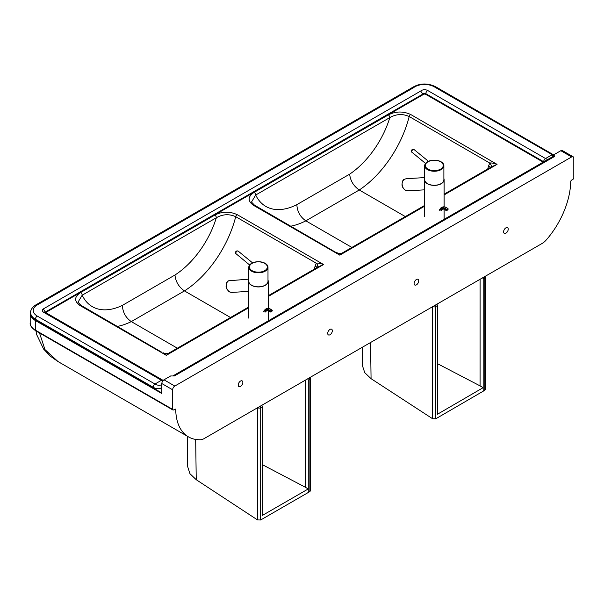 <?xml version="1.0" encoding="UTF-8"?>
<svg xmlns="http://www.w3.org/2000/svg" width="604" height="604" viewBox="0 0 604 604"><rect width="100%" height="100%" fill="white"/><g stroke="black" fill="none" stroke-linecap="round" stroke-linejoin="round"><path stroke-width="0.91" d="M503.593 231.853A3.277 1.887 -60 0 1 505.027 228.561A3.277 1.887 -60 0 1 507.549 227.678A3.277 1.887 -60 0 1 508.228 229.18A3.277 1.887 -60 0 1 506.794 232.472A3.277 1.887 -60 0 1 504.272 233.348A3.277 1.887 -60 0 1 503.593 231.853M414.102 283.518A3.277 1.887 -60 0 1 415.537 280.226A3.277 1.887 -60 0 1 418.059 279.35A3.277 1.887 -60 0 1 418.731 280.845A3.277 1.887 -60 0 1 417.304 284.137A3.277 1.887 -60 0 1 414.782 285.02A3.277 1.887 -60 0 1 414.102 283.518M238.21 385.073A3.277 1.887 -60 0 1 239.637 381.781A3.277 1.887 -60 0 1 242.159 380.897A3.277 1.887 -60 0 1 242.838 382.4A3.277 1.887 -60 0 1 241.411 385.692A3.277 1.887 -60 0 1 238.89 386.568A3.277 1.887 -60 0 1 238.21 385.073M327.7 333.4A3.277 1.887 -60 0 1 329.127 330.109A3.277 1.887 -60 0 1 331.649 329.233A3.277 1.887 -60 0 1 332.328 330.735A3.277 1.887 -60 0 1 330.901 334.027A3.277 1.887 -60 0 1 328.38 334.903A3.277 1.887 -60 0 1 327.7 333.4M174.82 409.195L175.734 409.716A1.306 0.755 120 0 0 175.462 409.142A1.306 0.755 120 0 0 174.805 409.202L173.559 409.927A1.306 0.755 -60 0 1 172.903 409.988A1.306 0.755 -60 0 1 172.638 409.391L172.638 389.791A3.058 1.767 -60 0 1 174.798 386.054L571.641 156.934A3.058 1.767 -60 0 1 573.166 156.783A3.058 1.767 -60 0 1 573.8 158.18L573.8 177.78A1.306 0.755 -60 0 1 572.871 179.38L571.633 180.098A1.306 0.755 120 0 0 570.704 181.683A61.623 35.576 120 0 1 546.197 240.03A13.092 7.558 -60 0 1 542.15 243.442L204.288 438.504A13.092 7.558 -60 0 1 200.241 439.765A61.623 35.576 120 0 1 188.486 436.888L58.014 361.562L44.99 349.625L39.502 332.97M174.798 386.054L163.994 379.818A3.058 1.767 120 0 0 161.834 383.555L161.834 393.536L35.311 320.49A17.456 10.079 180 0 1 30.2 313.363A17.456 10.079 180 0 1 31.038 310.267M175.734 409.716A61.623 35.576 120 0 0 188.486 436.888M317.009 267.572A6.546 2.159 15.7 0 0 315.152 265.971A80.928 46.727 -60 0 1 314.193 269.195M317.576 267.247A6.546 3.405 30.6 0 0 316.277 263.201L315.152 265.971M268.214 295.749L318.119 266.93L323.578 264.522C320.037 263.336 317.598 262.899 316.277 263.201L235.711 216.685C229.195 213.778 222.74 214.133 216.345 217.75A67.837 39.169 -60 0 1 174.964 275.016C175.666 281.743 178.837 287.043 184.462 290.909A80.928 46.727 120 0 0 235.711 216.685A2.182 1.261 120 0 1 237.168 214.639C229.565 211.234 222.106 211.377 214.805 215.077A2.182 1.261 60 0 1 216.345 217.75L82.189 295.205A2.182 1.261 60 0 0 80.649 292.532C74.239 296.76 73.99 301.064 79.887 305.443L166.296 355.326L169.565 352.698C167.572 353.929 165.39 353.929 163.02 352.698L166.296 355.326L248.569 307.821M161.91 352.321L80.981 305.33A2.182 1.261 120 0 0 79.887 305.443M177.365 348.198L131.302 321.607L184.462 290.909L230.524 317.508M490.508 167.406A6.546 2.167 15.6 0 0 488.644 165.798A80.928 46.727 -60 0 1 487.692 169.029M491.06 167.089A6.546 3.405 30.5 0 0 489.753 163.035L488.644 165.798M444.106 194.194L491.603 166.772L497.062 164.363C493.513 163.178 491.082 162.733 489.753 163.035L409.195 116.527C402.679 113.62 396.224 113.975 389.837 117.584A67.837 39.169 -60 0 1 349.648 174.163C350.426 180.853 353.627 186.123 359.267 189.988A80.928 46.727 120 0 0 409.195 116.527A2.182 1.261 120 0 1 410.652 114.473C403.057 111.068 395.597 111.219 388.296 114.911A2.182 1.261 60 0 1 389.837 117.584L255.703 195.024A2.182 1.261 60 0 0 254.163 192.351C247.753 196.587 247.497 200.89 253.393 205.269L339.803 255.152L343.072 252.525C341.132 253.74 338.95 253.74 336.526 252.525L339.803 255.152L424.469 206.274M335.416 252.147L254.488 205.156A2.182 1.261 120 0 0 253.393 205.269M351.898 247.429L305.843 220.838L359.267 189.988L405.329 216.587M543.185 162.144L425.835 94.398A1.82 1.049 0 0 0 422.838 94.79L45.655 312.555M425.835 94.398L425.835 93.703A2.62 1.51 -60 0 1 427.692 90.494A4.439 2.559 0 0 0 420.663 91.076L422.838 94.096A1.82 1.049 180 0 1 425.835 93.703L543.683 161.744A15.712 9.068 -120 0 0 543.781 161.797M420.663 91.076L43.307 308.938L45.315 312.057L422.838 94.096L422.838 94.79M163.994 379.818L170.653 375.967L174.36 375.967L554.751 156.353L553.981 155.288L554.555 154.337L560.837 150.698L571.641 156.934M553.989 155.205L553.883 156.043L554.751 156.353M36.519 305.397L35.108 305.33C32.11 307.474 30.623 309.905 30.645 312.63A16.233 9.37 0 0 0 35.402 319.259A2.62 1.51 -60 0 1 37.252 316.051A13.613 7.86 180 0 1 36.519 305.397L413.536 87.723L412.004 87.739C419.357 83.163 427.179 82.793 435.461 86.636L553.309 154.677A2.62 1.51 -60 0 1 553.317 154.677L554.019 155.047M413.536 87.723A13.575 7.837 180 0 1 434.155 86.765L553.936 155.681M560.837 150.698A3.058 1.767 120 0 1 561.252 150.509L562.498 150.63L573.166 156.783M161.834 392.947L35.402 319.954A16.233 9.37 180 0 1 30.645 313.325L30.645 312.63M254.488 205.156L251.491 202.068L255.703 195.024A67.837 39.169 -60 0 0 296.851 204.643C297.236 211.559 300.233 216.957 305.843 220.838A80.928 46.727 120 0 1 290.879 226.168M80.981 305.33L77.976 302.234L82.189 295.205A67.837 39.169 -60 0 0 122.401 305.367C122.733 312.306 125.7 317.719 131.302 321.607A80.928 46.727 120 0 1 117.463 326.394M443.887 178.527A9.823 5.67 180 0 1 444.106 179.72A9.823 5.67 180 0 1 441.23 183.729A9.823 5.67 180 0 1 430.531 184.952A9.823 5.67 180 0 1 424.469 179.72A9.823 5.67 180 0 1 424.688 178.527M426.779 162.25A9.604 5.542 0 0 0 424.688 165.707A9.604 5.542 0 0 0 430.614 170.826A9.604 5.542 0 0 0 441.079 169.626A9.604 5.542 0 0 0 443.887 165.707A9.604 5.542 0 0 0 441.796 162.25A9.604 5.542 0 0 0 427.556 161.751M424.688 165.707L424.688 179.72A9.604 5.542 0 0 0 430.614 184.839A9.604 5.542 0 0 0 441.079 183.639A9.604 5.542 0 0 0 443.887 179.72L443.887 165.707M424.469 189.837L408.062 190.841C405.843 190.841 404.106 189.648 402.838 187.27C401.486 183.759 402.038 181.079 404.499 179.237L406.258 178.708L424.688 177.584M447.926 209.611L448.145 209.203A0.438 0.438 0 0 0 448.032 208.712L448.047 209.324M446.522 210.426L446.092 210.207L446.801 210.049L446.197 209.935L446.688 210.32M267.995 280.082A9.823 5.67 180 0 1 268.214 281.268A9.823 5.67 180 0 1 265.337 285.277A9.823 5.67 180 0 1 254.631 286.507A9.823 5.67 180 0 1 248.569 281.268A9.823 5.67 180 0 1 248.788 280.082M250.887 263.805A9.604 5.542 0 0 0 248.788 267.255A9.604 5.542 0 0 0 254.714 272.381A9.604 5.542 0 0 0 265.179 271.181A9.604 5.542 0 0 0 267.995 267.255A9.604 5.542 0 0 0 265.896 263.805A9.604 5.542 0 0 0 251.657 263.306C256.602 261.019 261.358 261.177 265.896 263.805M248.788 267.255L248.788 281.268A9.604 5.542 0 0 0 254.714 286.394A9.604 5.542 0 0 0 265.179 285.186A9.604 5.542 0 0 0 267.995 281.268L267.995 267.255M248.569 291.392L232.17 292.389C229.95 292.396 228.206 291.204 226.945 288.818C225.594 285.315 226.145 282.634 228.606 280.784L248.788 279.139M272.026 311.158L271.43 311.717M270.63 311.981L270.199 311.762L270.902 311.604L270.305 311.49L270.796 311.875M484.461 276.753A2.182 1.268 59.8 0 1 484.793 278.029L484.786 390.282L435.748 418.806L435.778 306.545A2.182 1.261 180 0 1 432.774 306.59M362.249 347.308L362.46 365.722L364.733 372.653L371.067 378.678L432.592 418.738L435.748 418.806M484.786 390.282L485.42 389.384L485.42 277.145A2.182 1.261 180 0 1 484.793 278.029L483.185 278.965L483.17 391.218L483.17 387.655L437.356 414.306L437.417 305.586L437.009 304.144M370.562 342.513L371.067 378.678M480.089 279.274L480.074 385.881L483.17 387.655M482.853 277.674L483.185 278.965M437.387 363.631L480.074 385.881M309.437 377.802A2.182 1.261 60 0 1 309.89 379.32L309.882 491.565L260.656 519.991L260.686 407.723A2.182 1.261 180 0 1 257.606 407.723M187.361 436.239L187.716 466.816L189.958 473.71L196.24 479.712L257.5 519.916L260.656 519.991M309.882 491.565L310.524 490.667L310.531 378.429A2.182 1.261 180 0 1 309.89 379.32L308.282 380.248L308.267 492.502L308.267 488.938L262.279 515.491L262.34 406.771L261.887 405.254M195.673 439.44L196.24 479.712M305.194 380.248L305.179 487.156L308.267 488.938M307.829 378.731L308.282 380.248M262.302 464.635L305.179 487.156M172.638 409.391L35.311 330.109A1.306 0.755 120 0 0 35.583 330.705L172.903 409.988M35.311 320.49L35.311 330.109A17.456 10.079 180 0 1 30.2 322.981L30.2 313.363M161.834 383.555L172.638 389.791M268.214 296.488L323.578 264.522L237.168 214.639M444.106 194.933L497.062 164.363L410.652 114.473M388.296 114.911L254.163 192.351M214.805 215.077L80.649 292.532M43.307 308.938A4.47 2.582 0 0 0 43.715 312.321A2.62 1.51 120 0 1 45.021 312.192L162.755 380.158A2.62 1.51 120 0 0 161.442 380.286A13.092 7.558 -120 0 0 162.778 380.95M43.715 312.321L161.442 380.286L154.979 384.023L37.252 316.051M543.683 161.744A2.62 1.51 -60 0 1 545.533 158.535L427.692 90.494M547.76 159.501A13.092 7.558 60 0 1 545.533 158.535L552.003 154.805A2.62 1.51 -60 0 1 553.309 154.677M434.155 86.765A2.62 1.51 -60 0 1 435.461 86.636M35.402 319.954L35.402 319.259L153.129 387.224A2.62 1.51 -60 0 1 154.979 384.023A13.092 7.558 60 0 0 161.525 384.673L161.834 384.461M153.129 387.224A15.712 9.068 -120 0 0 161.834 387.391M553.845 155.991A13.092 7.558 60 0 1 551.626 155.017M174.964 275.016L122.401 305.367M349.648 174.163L296.851 204.643M440.61 169.12A8.947 5.164 180 0 1 427.964 169.12A8.947 5.164 180 0 1 427.964 161.812A8.947 5.164 180 0 1 440.61 161.812A8.947 5.164 180 0 1 440.61 169.12M411.875 152.223A1.744 0.778 -50.7 0 1 411.732 152.148A1.744 0.778 -50.7 0 1 411.634 152.027A1.744 0.778 -50.7 0 1 412.351 150.169A1.744 0.778 -50.7 0 1 413.944 149.445A1.744 0.778 -50.7 0 1 414.042 149.573M442.332 209.143A6.727 3.881 -120 0 0 441.562 210.245L440.943 210.6A6.727 3.881 60 0 1 442.03 209.278C442.649 208.652 444.016 209.052 446.114 210.494L447.322 210.162M447.504 210.064L446.885 210.418M442.083 207.248A8.509 4.915 60 0 1 447.821 208.742L446.582 209.452A8.509 4.915 -120 0 0 440.844 207.965L442.083 207.248C443.872 206.379 445.85 206.87 448.032 208.712L448.032 209.339L446.197 209.935A8.071 4.658 60 0 0 439.448 210.101M442.649 208.924L441.796 209.988A0.876 0.649 -158.1 0 1 441.562 210.245M446.092 210.207A7.595 4.387 -120 0 0 439.75 210.373M264.718 270.668A8.947 5.164 180 0 1 252.064 270.668A8.947 5.164 180 0 1 252.064 263.367A8.947 5.164 180 0 1 264.718 263.367A8.947 5.164 180 0 1 264.718 270.668M235.983 253.778A1.744 0.778 -50.7 0 1 235.839 253.703A1.744 0.778 -50.7 0 1 235.741 253.574A1.744 0.778 -50.7 0 1 236.451 251.725A1.744 0.778 -50.7 0 1 238.052 251A1.744 0.778 -50.7 0 1 238.15 251.128M266.44 310.698A6.727 3.881 -120 0 0 265.662 311.8L265.05 312.155A6.727 3.881 60 0 1 266.137 310.834C266.757 310.207 268.116 310.607 270.222 312.041L271.536 311.694L272.253 310.758A0.438 0.438 0 0 0 272.132 310.267L272.14 310.886L271.928 310.297L270.305 311.49A8.071 4.658 60 0 0 263.555 311.656M271.611 311.611L270.992 311.966M272.132 310.267L271.928 310.297A8.509 4.915 60 0 0 266.183 308.803C267.972 307.934 269.958 308.418 272.132 310.267M272.14 310.886L270.902 311.604L270.69 311.007A8.509 4.915 -120 0 0 264.952 309.512L266.183 308.803M266.749 310.479L265.896 311.536A0.876 0.649 -158.1 0 1 265.662 311.8M270.199 311.762A7.595 4.387 -120 0 0 263.85 311.928M432.592 306.492L432.592 418.738M484.71 278.074L484.71 276.609M437.417 305.586L435.778 306.545A2.182 1.268 -120.2 0 0 435.363 305.096M257.5 407.662L257.5 519.916M309.822 379.357L309.822 377.576M262.34 406.771L260.686 407.723A2.182 1.261 -120 0 0 260.233 406.205M35.583 330.705C31.499 327.715 29.709 325.141 30.2 322.981M248.569 307.089L169.565 352.698M424.469 205.534L343.072 252.525M162.755 380.158L163.231 380.422M45.021 312.192L45.021 312.63M173.423 375.62L553.921 155.945M35.16 305.292L412.124 87.655M35.946 330.916L36.602 334.473L43.594 349.067L50.442 356.247L58.014 361.562M444.106 218.497L444.106 209.256M444.106 206.825L444.106 179.72M427.526 161.766C432.502 159.464 437.258 159.622 441.796 162.25M424.469 216.504L424.469 179.72M428.44 161.306L413.944 149.445C412.094 149.128 411.264 149.913 411.452 151.8L425.526 163.435M404.363 179.275C402.989 179.486 402.196 181.419 401.977 185.081C404.257 191.672 406.922 190.577 408.062 190.841M402.823 187.58L401.962 184.975M268.214 320.052L268.214 310.811M268.214 308.38L268.214 281.268M248.569 318.051L248.569 281.268M252.54 262.853L238.052 251C236.194 250.683 235.364 251.46 235.56 253.348L249.633 264.99M228.463 280.83C227.096 281.034 226.296 282.974 226.077 286.636C228.357 293.227 231.022 292.132 232.17 292.389M226.923 289.127L226.062 286.53M485.42 277.145A2.182 2.182 0 0 0 485.254 276.292M310.531 378.429A2.182 2.182 0 0 0 310.237 377.341"/></g></svg>
